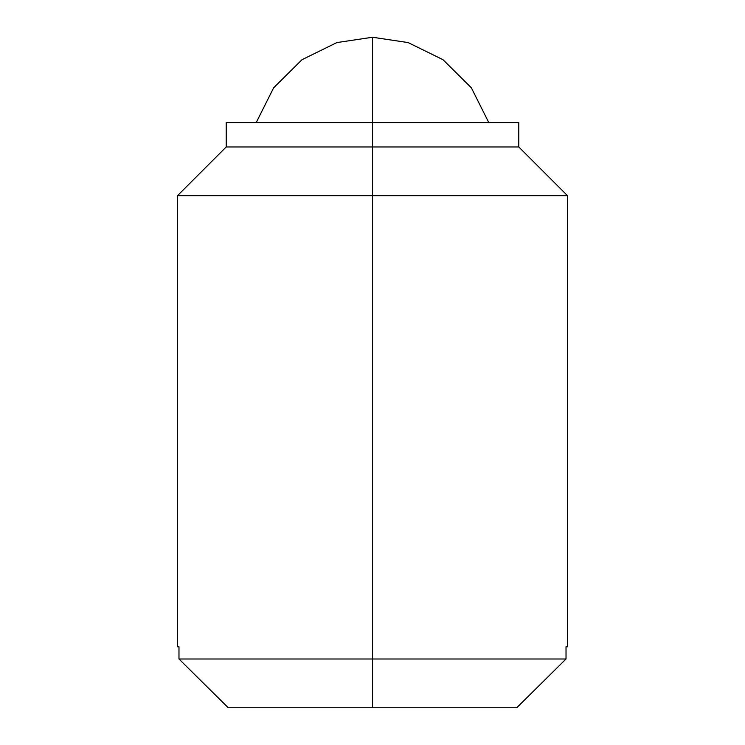 <?xml version="1.0" encoding="UTF-8"?>
<svg xmlns="http://www.w3.org/2000/svg" width="745" height="745" viewBox="0 0 745 745"><rect width="100%" height="100%" fill="white"/><g stroke="black" fill="none" stroke-linecap="round" stroke-linejoin="round"><path stroke-width="1.12" d="M256.206 122.59L273.648 87.808L301.995 59.702L336.87 42.577L372.5 37.25L372.5 122.59L372.5 37.25L408.13 42.577L443.005 59.702L471.352 87.808L488.795 122.59L471.352 87.808L443.005 59.702L408.13 42.577L372.5 37.25L336.87 42.577L301.995 59.702L273.648 87.808L256.206 122.59M518.79 122.59L372.5 122.59L518.79 122.59L518.79 146.97L372.5 146.97L372.5 195.73L567.55 195.73L372.5 195.73L567.55 195.73L372.5 195.73L372.5 658.99L178.977 658.99L228.259 707.75L372.5 707.75L372.5 658.99L566.023 658.99L566.023 646.8L567.55 646.8L567.55 195.73L518.79 146.97L372.5 146.97L372.5 122.59L372.5 146.97L226.21 146.97L372.5 146.97L372.5 195.73L177.45 195.73L372.5 195.73L177.45 195.73L372.5 195.73L372.5 707.75L516.741 707.75L566.023 658.99L516.741 707.75L566.023 658.99L178.977 658.99L228.259 707.75L178.977 658.99L178.977 646.8L178.977 658.99L228.259 707.75L516.741 707.75L566.023 658.99L566.023 646.8C568.072 646.8 568.072 646.8 566.023 646.8M226.21 122.59L372.5 122.59L226.21 122.59L226.21 146.97L177.45 195.73L177.45 646.8L178.977 646.8C176.928 646.8 176.928 646.8 178.977 646.8"/></g></svg>
